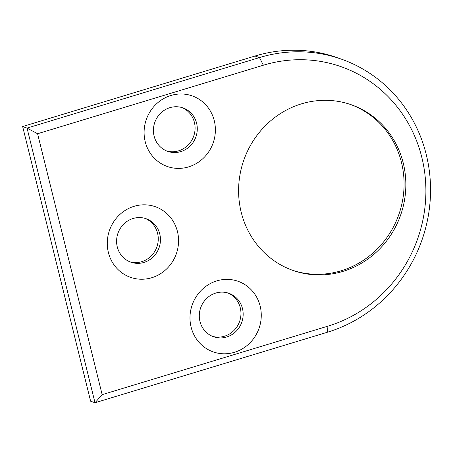 <?xml version="1.0" encoding="UTF-8"?>
<svg xmlns="http://www.w3.org/2000/svg" width="453" height="453" viewBox="0 0 453 453"><rect width="100%" height="100%" fill="white"/><g stroke="black" fill="none" stroke-linecap="round" stroke-linejoin="round"><path stroke-width="0.68" d="M350.684 104.541A87.82 83.086 -70.5 0 1 403.934 189.156A87.82 83.086 -70.5 0 1 341.188 270.769A87.82 83.086 -70.5 0 1 291.987 270.073M134.082 206.319A37.429 35.413 -70.5 0 1 177.451 231.545A37.429 35.413 -70.5 0 1 151.755 277.729A37.429 35.413 -70.5 0 1 108.386 252.502A37.429 35.413 -70.5 0 1 134.082 206.319M143.958 262.44A23.035 21.795 109.5 0 0 160.424 240.9A23.035 21.795 109.5 0 0 146.223 218.754A23.035 21.795 109.5 0 0 133.086 218.493A23.035 21.795 109.5 0 0 116.619 240.028A23.035 21.795 109.5 0 0 130.821 262.174A23.035 21.795 109.5 0 0 143.958 262.44M216.789 280.883A37.429 35.413 -70.5 0 1 260.158 306.109A37.429 35.413 -70.5 0 1 234.461 352.292A37.429 35.413 -70.5 0 1 191.092 327.066A37.429 35.413 -70.5 0 1 216.789 280.883M226.664 336.998A23.035 21.795 109.5 0 0 243.131 315.464A23.035 21.795 109.5 0 0 228.929 293.317A23.035 21.795 109.5 0 0 215.792 293.057A23.035 21.795 109.5 0 0 199.326 314.592A23.035 21.795 109.5 0 0 213.533 336.738A23.035 21.795 109.5 0 0 226.664 336.998M170.906 95.487A37.429 35.413 -70.5 0 1 214.275 120.713A37.429 35.413 -70.5 0 1 188.578 166.897A37.429 35.413 -70.5 0 1 145.209 141.67A37.429 35.413 -70.5 0 1 170.906 95.487M180.787 151.602A23.035 21.795 109.5 0 0 197.253 130.068A23.035 21.795 109.5 0 0 183.046 107.922A23.035 21.795 109.5 0 0 169.909 107.661A23.035 21.795 109.5 0 0 153.442 129.196A23.035 21.795 109.5 0 0 167.65 151.342A23.035 21.795 109.5 0 0 180.787 151.602M301.483 103.85A87.82 83.086 -70.5 0 1 351.568 104.847A87.82 83.086 -70.5 0 1 405.724 189.292A87.82 83.086 -70.5 0 1 342.949 271.392A87.82 83.086 -70.5 0 1 292.865 270.39A87.82 83.086 -70.5 0 1 238.714 185.951A87.82 83.086 -70.5 0 1 301.483 103.85M227.819 292.961A23.035 21.795 -70.5 0 1 240.894 315.299A23.035 21.795 -70.5 0 1 224.467 336.222A23.035 21.795 -70.5 0 1 212.44 336.319M181.936 107.565A23.035 21.795 -70.5 0 1 195.017 129.903A23.035 21.795 -70.5 0 1 178.59 150.826A23.035 21.795 -70.5 0 1 166.562 150.923M145.113 218.397A23.035 21.795 -70.5 0 1 158.188 240.736A23.035 21.795 -70.5 0 1 141.761 261.658A23.035 21.795 -70.5 0 1 129.734 261.755M102.157 394.654L327.938 326.143A136.766 129.394 109.5 0 0 421.828 157.395A136.766 129.394 109.5 0 0 263.369 65.215L37.582 133.726L102.157 394.654L95.017 402.751L90.623 401.194L22.65 126.534L255.073 56.013A143.969 136.206 -70.5 0 1 337.179 57.656L341.573 59.213A143.969 136.206 -70.5 0 1 430.35 197.638A143.969 136.206 -70.5 0 1 327.44 332.23L95.017 402.751L27.044 128.091L259.473 57.571A143.969 136.206 -70.5 0 1 341.573 59.213M22.65 126.534L27.044 128.091L37.582 133.726M255.073 56.013L259.473 57.571L263.369 65.215M327.938 326.143L327.44 332.23"/></g></svg>
